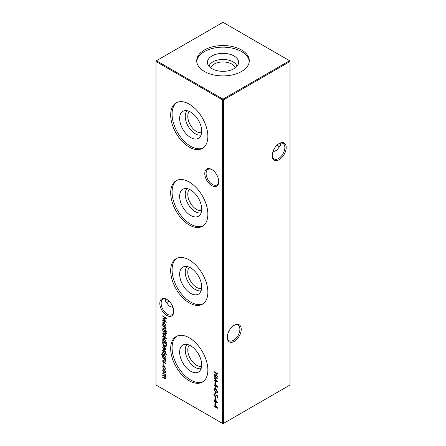 <?xml version="1.0" encoding="UTF-8"?>
<svg xmlns="http://www.w3.org/2000/svg" width="446" height="446" viewBox="0 0 446 446"><rect width="100%" height="100%" fill="white"/><g stroke="black" fill="none" stroke-linecap="round" stroke-linejoin="round"><path stroke-width="0.67" d="M211.755 185.636A9.89 5.709 60 0 1 204.764 173.527A9.89 5.709 60 0 1 211.755 169.486L211.755 169.486A9.89 5.709 60 0 1 218.752 181.6A9.89 5.709 60 0 1 211.755 185.636M212.101 169.697A8.937 5.157 -120 0 0 207.964 169.435A8.937 5.157 -120 0 0 206.593 176.594A8.937 5.157 -120 0 0 212.43 184.471A8.937 5.157 -120 0 0 216.901 184.912A8.937 5.157 -120 0 0 218.741 181.193M166.787 315.456A9.89 5.709 60 0 1 159.796 303.347A9.89 5.709 60 0 1 166.787 299.305L166.787 299.305A9.89 5.709 60 0 1 173.778 311.42A9.89 5.709 60 0 1 166.787 315.456M167.133 299.517A8.937 5.157 -120 0 0 162.996 299.255A8.937 5.157 -120 0 0 161.625 306.413A8.937 5.157 -120 0 0 167.462 314.291A8.937 5.157 -120 0 0 171.927 314.731A8.937 5.157 -120 0 0 173.773 311.018M277.117 145.106A9.89 5.709 -120 0 0 278.867 146.483M280.177 147.002A8.937 5.157 60 0 1 278.538 146.305L278.538 146.305A8.937 5.157 60 0 1 277.011 145.206M241.236 329.31A9.89 5.709 -60 0 1 234.245 341.419A9.89 5.709 -60 0 1 227.248 337.382A9.89 5.709 -60 0 1 234.245 325.273A9.89 5.709 -60 0 1 241.236 329.31M227.259 336.981A8.937 5.157 120 0 0 229.099 340.694A8.937 5.157 120 0 0 235.984 338.302A8.937 5.157 120 0 0 239.887 329.31A8.937 5.157 120 0 0 238.036 325.218A8.937 5.157 120 0 0 233.899 325.48M286.204 147.565A9.89 5.709 -60 0 1 279.213 159.674A9.89 5.709 -60 0 1 272.222 155.637A9.89 5.709 -60 0 1 279.213 143.523A9.89 5.709 -60 0 1 286.204 147.565M272.227 155.23A8.937 5.157 120 0 0 274.073 158.949A8.937 5.157 120 0 0 280.958 156.552A8.937 5.157 120 0 0 284.855 147.565A8.937 5.157 120 0 0 283.004 143.473A8.937 5.157 120 0 0 278.867 143.735M167.133 302.265A9.89 5.709 120 0 0 168.883 300.894M168.989 300.989A8.937 5.157 -60 0 1 167.462 302.087A8.937 5.157 -60 0 1 165.823 302.784M173.12 307.612L169.095 306.051L165.394 300.894L165.823 298.998M272.88 151.83L276.905 150.269L280.606 145.106L280.177 143.216M201.09 134.982A14.205 8.201 60 0 1 190.665 129.819A14.205 8.201 60 0 1 185.229 116.373A14.205 8.201 60 0 1 187.086 110.725M201.614 132.629A12.399 7.158 60 0 1 192.516 128.108A12.399 7.158 60 0 1 187.772 116.373A12.399 7.158 60 0 1 189.388 111.45M201.687 131.191A15.588 8.998 60 0 1 199.54 137.502A15.588 8.998 60 0 1 187.225 134.937A15.588 8.998 60 0 1 179.643 118.469A15.588 8.998 60 0 1 184.131 110.809A15.588 8.998 60 0 1 195.638 116.345A15.588 8.998 60 0 1 201.687 131.191M203.097 147.972A26.292 15.181 60 0 1 183.1 140.066A26.292 15.181 60 0 1 172.078 114.098A26.292 15.181 60 0 1 176.845 102.496M207.864 136.37A26.292 15.181 60 0 1 202.417 148.401A26.292 15.181 60 0 1 182.158 141.36A26.292 15.181 60 0 1 170.684 114.901A26.292 15.181 60 0 1 176.125 102.864A26.292 15.181 60 0 1 196.385 109.911A26.292 15.181 60 0 1 207.864 136.37M201.09 212.876A14.205 8.201 60 0 1 190.665 207.713A14.205 8.201 60 0 1 185.229 194.266A14.205 8.201 60 0 1 187.086 188.619M201.614 210.518A12.399 7.158 60 0 1 192.516 205.996A12.399 7.158 60 0 1 187.772 194.266A12.399 7.158 60 0 1 189.388 189.344M201.687 209.085A15.588 8.998 60 0 1 199.54 215.39A15.588 8.998 60 0 1 187.225 212.826A15.588 8.998 60 0 1 179.643 196.357A15.588 8.998 60 0 1 184.131 188.703A15.588 8.998 60 0 1 195.638 194.239A15.588 8.998 60 0 1 201.687 209.085M203.097 225.86A26.292 15.181 60 0 1 183.1 217.96A26.292 15.181 60 0 1 172.078 191.986A26.292 15.181 60 0 1 176.845 180.39M207.864 214.258A26.292 15.181 60 0 1 202.417 226.295A26.292 15.181 60 0 1 182.158 219.254A26.292 15.181 60 0 1 170.684 192.795A26.292 15.181 60 0 1 176.125 180.758A26.292 15.181 60 0 1 196.385 187.799A26.292 15.181 60 0 1 207.864 214.258M201.09 290.764A14.205 8.201 60 0 1 190.665 285.602A14.205 8.201 60 0 1 185.229 272.16A14.205 8.201 60 0 1 187.086 266.513M201.614 288.411A12.399 7.158 60 0 1 192.516 283.89A12.399 7.158 60 0 1 187.772 272.16A12.399 7.158 60 0 1 189.388 267.238M201.687 286.979A15.588 8.998 60 0 1 199.54 293.284A15.588 8.998 60 0 1 187.225 290.72A15.588 8.998 60 0 1 179.643 274.251A15.588 8.998 60 0 1 184.131 266.591A15.588 8.998 60 0 1 195.638 272.127A15.588 8.998 60 0 1 201.687 286.979M203.097 303.754A26.292 15.181 60 0 1 183.1 295.854A26.292 15.181 60 0 1 172.078 269.88A26.292 15.181 60 0 1 176.845 258.279M207.864 292.152A26.292 15.181 60 0 1 202.417 304.189A26.292 15.181 60 0 1 182.158 297.142A26.292 15.181 60 0 1 170.684 270.683A26.292 15.181 60 0 1 176.125 258.652A26.292 15.181 60 0 1 196.385 265.693A26.292 15.181 60 0 1 207.864 292.152M201.09 368.658A14.205 8.201 60 0 1 190.665 363.496A14.205 8.201 60 0 1 185.229 350.049A14.205 8.201 60 0 1 187.086 344.401M201.614 366.3A12.399 7.158 60 0 1 192.516 361.784A12.399 7.158 60 0 1 187.772 350.049A12.399 7.158 60 0 1 189.388 345.126M201.687 364.867A15.588 8.998 60 0 1 199.54 371.172A15.588 8.998 60 0 1 187.225 368.613A15.588 8.998 60 0 1 179.643 352.139A15.588 8.998 60 0 1 184.131 344.485A15.588 8.998 60 0 1 195.638 350.021A15.588 8.998 60 0 1 201.687 364.867M203.097 381.642A26.292 15.181 60 0 1 183.1 373.742A26.292 15.181 60 0 1 172.078 347.774A26.292 15.181 60 0 1 176.845 336.173M207.864 370.041A26.292 15.181 60 0 1 202.417 382.077A26.292 15.181 60 0 1 182.158 375.036A26.292 15.181 60 0 1 170.684 348.577A26.292 15.181 60 0 1 176.125 336.54A26.292 15.181 60 0 1 196.385 343.587A26.292 15.181 60 0 1 207.864 370.041M211.978 55.973A15.588 8.998 180 0 1 230.036 54.306A15.588 8.998 180 0 1 238.409 63.689A15.588 8.998 180 0 1 234.022 68.701A15.588 8.998 180 0 1 218.139 70.886A15.588 8.998 180 0 1 207.591 63.689A15.588 8.998 180 0 1 211.978 55.973M208.996 66.287A14.205 8.201 180 0 1 212.959 61.855A14.205 8.201 180 0 1 227.321 59.842A14.205 8.201 180 0 1 237.004 66.287M210.774 67.92A12.399 7.158 180 0 1 214.231 64.057A12.399 7.158 180 0 1 226.763 62.301A12.399 7.158 180 0 1 235.226 67.92M196.747 61.531A26.292 15.181 180 0 1 204.407 51.602A26.292 15.181 180 0 1 232.411 48.162A26.292 15.181 180 0 1 249.253 61.531M204.407 49.991A26.292 15.181 180 0 1 233.063 46.702A26.292 15.181 180 0 1 249.292 60.728A26.292 15.181 180 0 1 241.593 71.46A26.292 15.181 180 0 1 212.937 74.75A26.292 15.181 180 0 1 196.708 60.728A26.292 15.181 180 0 1 204.407 49.991M214.872 404.227L217.849 408.385L215.256 406.886L215.256 407.388L214.008 406.167L214.008 405.776L214.872 406.278L214.872 404.227M214.872 398.897L217.849 403.061L215.256 401.562L215.256 402.063L214.008 400.842L214.008 400.452L214.872 400.954L214.872 398.897M162.74 325.474L165.477 327.052L165.477 327.442L164.987 327.158L165.527 328.674L165.237 329.338L162.74 328.245L162.74 327.86L164.652 328.914L165.187 328.412L164.463 326.918L162.74 325.859L162.74 325.474M164.652 328.914L165.483 328.245M162.74 329.081L165.477 330.659L165.477 331.049L162.74 329.466L162.74 329.081M215.295 396.104L216.405 395.256L216.973 395.346L217.849 396.912L217.213 397.698L216.985 397.219L217.464 396.65L216.99 395.741L214.922 396.433L213.907 394.61L214.727 393.768L214.916 394.242L214.292 394.833L215.295 396.104L216.856 394.994M214.242 393.885L214.727 393.768M214.916 394.242L214.292 394.833M217.525 397.581L217.213 397.698L217.665 397.442L217.447 396.99M216.985 397.219L217.787 396.466M217.274 395.574L216.505 395.747M216.132 396.109L215.719 396.449M213.907 389.469L214.231 388.756L215.881 389.163L217.849 391.744L217.52 392.474L215.881 392.101L213.907 389.469L214.493 388.678M214.872 383.253L217.849 387.412L215.256 385.918L215.256 386.414L214.872 386.197L214.872 385.695L214.008 385.193L214.008 384.809L214.872 385.305L214.872 383.253M214.008 375.822L214.008 375.432L217.754 378.169L214.677 378.236L217.754 381.848L214.008 380.26L214.008 379.869L216.7 381.012L214.008 377.807L216.706 377.795L214.008 375.822L214.303 375.649M165.07 370.693L165.527 372.159L165.076 373.101L164.1 372.973L162.69 370.526L163.08 369.606L164.1 369.701L165.07 370.693M163.002 363.741L163.314 364.282L163.002 364.46L162.69 363.919L163.002 363.741M163.314 364.282L163.002 364.46L163.314 364.282M162.74 357.541L165.477 359.119L165.477 359.509L164.987 359.225L165.527 360.742L165.237 361.399L162.74 360.312L162.74 359.928L164.652 360.981L165.187 360.48L164.463 358.985L162.74 357.926L162.74 357.541M164.652 360.981L165.483 360.312M162.74 352.156L165.477 353.739L165.477 354.13L162.74 352.546L162.74 352.156M165.527 352.178L165.137 352.764L165.187 351.989L164.574 351.325L163.481 351.866L162.69 350.484L163.063 349.792L163.47 351.47L164.808 350.969L165.527 352.178M164.903 352.368L165.472 351.822M164.535 351.342L164.1 351.849M163.314 350.194L163.03 350.656M163.732 351.515L164.384 350.868M162.74 343.013L162.74 341.675L166.486 343.838L166.352 346.007L165.968 346.486L164.568 346.28C163.359 345.499 162.751 344.412 162.74 343.013L163.125 342.79L163.219 344.072L164.568 345.89L165.661 346.046L166.102 344L163.125 342.283L163.125 342.779M162.74 336.178L166.581 338.397L166.581 338.787L162.74 336.568L162.74 336.178M166.631 333.513L166.559 333.948L166.213 333.747L165.477 332.605L165.477 333.268L165.143 333.073L165.143 332.409L162.74 331.021L162.74 330.631L165.143 332.019L165.143 331.573L165.477 331.768L166.631 333.513M155.994 61.503L155.994 385.015L222.548 423.438L222.548 99.932L155.994 61.503L155.994 60.985L156.446 60.728L223 99.151L289.554 60.728L223 22.3L156.446 60.728L155.994 61.503M214.008 371.546L217.754 373.715L217.754 374.099L216.215 373.213L216.215 375.432L217.754 376.318L217.754 376.708L214.008 374.545L214.008 374.155L215.831 375.209L215.831 372.99L214.008 371.936L214.008 371.546M165.07 333.965L165.527 335.431L165.076 336.373L164.1 336.245L162.69 333.798L163.08 332.878L164.1 332.972L165.07 333.965M166.581 342.506L166.581 342.89L162.74 340.672L162.74 340.287L163.214 340.56L162.69 338.966L163.113 338.04L164.117 338.14L165.527 340.616L164.948 341.558L166.581 342.506M163.03 347.596L163.448 349.346L162.69 347.451L163.041 346.57L164.1 346.676L165.014 347.568L165.527 349.095L164.987 350.06L164.039 349.854L164.039 347.027L163.314 346.943L163.03 347.596M166.341 354.068L166.631 354.598L166.341 354.793L166.057 354.263L166.364 354.085M166.631 354.598L166.341 354.793L166.631 354.626M162.545 353.711L162.021 354.598L163.264 356.566L162.74 354.999L163.152 354.068L164.117 354.174L165.527 356.622L164.998 357.569L165.477 358.233L162.467 356.376L161.681 354.436L162.545 353.321L162.327 353.778L162.773 353.516M162.06 353.405L162.545 353.321M165.527 363.496L165.137 364.081L165.187 363.306L164.574 362.643L163.481 363.183L162.69 361.801L163.063 361.109L163.47 362.788L164.808 362.286L165.527 363.496M164.903 363.685L165.472 363.139M164.535 362.659L164.1 363.172M163.314 361.516L163.03 361.974M163.732 362.832L164.384 362.185M164.708 369.059L165.187 368.184L164.117 366.211L163.359 366.138L163.03 366.941L163.325 368.586L162.69 366.74L163.13 365.709L164.089 365.804L165.527 368.407L164.886 369.483L164.708 369.059L165.522 368.502M162.74 372.962L165.477 374.545L165.477 374.93L165.003 374.657L165.527 376.05L164.864 376.675L165.527 378.214L165.276 378.805L162.74 377.678L162.74 377.288L164.223 378.147L165.187 377.957L163.805 376.129L162.74 375.515L162.74 375.125L164.134 375.928L165.187 375.788L162.74 372.962M165.276 376.641L164.864 376.675L165.455 376.435M165.522 378.085L165.009 378.392L165.472 377.795M165.522 375.906L165.009 376.212L165.477 375.621M215.256 381.481L215.641 381.704L215.641 383.365L215.256 383.142L215.256 381.481M215.256 386.805L215.641 387.028L215.641 388.689L215.256 388.472L215.256 386.805M215.256 392.129L215.641 392.352L215.641 394.019L215.256 393.796L215.256 392.129M215.256 397.124L215.641 397.347L215.641 399.008L215.256 398.785L215.256 397.124M166.341 330.993L166.631 331.517L166.341 331.712L166.057 331.183L166.364 331.004M166.631 331.517L166.341 331.712L166.631 331.545M165.477 325.781L165.477 326.165L162.74 324.588L162.74 324.197L163.214 324.471L162.69 322.876L163.113 321.951L164.117 322.051L165.527 324.526L164.97 325.485L165.477 325.781M215.256 402.448L215.641 402.671L215.641 404.338L215.256 404.115L215.256 402.448M162.74 316.153L162.74 315.762L166.486 318.5L163.414 318.567L166.486 322.179L162.74 320.59L162.74 320.2L165.438 321.343L162.74 318.137L165.444 318.126L162.74 316.153L163.041 315.98M223.452 423.438L290.006 385.015L290.006 61.503L223.452 99.932L223.452 423.438L222.548 423.438L223.452 423.438M223 99.151L222.548 99.932L223.452 99.932L223 99.151M289.554 60.728L290.006 61.503L289.554 60.728M216.55 373.018L216.215 373.213M214.342 374.35L214.008 374.545M216.215 374.986L215.831 375.209M216.282 373.174L216.282 372.862M216.171 372.795L215.831 372.99M214.342 371.741L214.008 371.936M166.631 333.502L166.213 333.747M166.592 333.229L166.297 333.402M166.18 332.638L165.856 332.822M165.817 332.409L165.477 332.605M165.477 332.878L165.143 333.073M165.477 332.214L165.143 332.409M163.074 330.826L162.74 331.021M165.477 331.824L165.143 332.019M165.527 336.117L164.552 335.983M164.518 336.005L164.1 336.245M163.102 333.558L162.69 333.798M163.141 333.474L163.342 332.783M164.061 332.95L163.336 333.279L163.03 333.987L164.1 335.855L164.869 335.933L165.187 335.236L164.1 333.357L163.336 333.279M164.869 335.933L165.527 335.47M165.494 335.058L165.187 335.236M164.407 333.184L164.1 333.357M163.074 336.373L162.74 336.568M165.059 341.497L164.602 341.229M163.61 340.655L163.325 340.493M163.074 340.482L162.74 340.672M163.119 338.72L162.69 338.966M163.141 338.67L163.359 337.951M164.089 338.124L163.347 338.458L163.03 339.172L164.1 341.073L164.869 341.157L165.187 340.426L164.111 338.525L163.347 338.458M164.869 341.157L165.522 340.694M165.499 340.248L165.187 340.426M164.418 338.352L164.111 338.525M163.191 342.244L163.191 341.931M166.174 346.313L165.221 346.129M164.936 346.063L164.568 346.28M165.661 346.046L166.475 345.204M166.442 343.81L166.102 344M163.459 342.088L163.125 342.283M166.447 345.315L165.996 345.578M163.085 347.222L162.69 347.451M163.141 347.105L163.314 346.481M165.438 349.798L164.485 349.597M164.646 347.105L164.373 349.664L164.039 349.854M164.351 346.843L164.039 347.027M164 346.62L163.314 346.943M164.825 349.402L165.639 348.666M165.171 347.824L164.373 347.261M165.499 348.744L165.187 348.923L164.931 347.958M165.187 348.923L164.373 349.664L165.332 349.385M165.505 352.362L165.059 352.273M165.349 352.106L165.639 351.727L165.349 352.106M165.104 351.197L164.819 351.364M165.02 351.069L164.741 351.353M164.357 351.704L163.481 351.866M163.933 351.604L164.212 351.242M163.147 350.316L162.69 350.484M163.141 350.222L163.515 349.53M164.178 351.253L163.782 351.481M164.836 350.606L164.011 351.197M163.074 352.351L162.74 352.546M165.115 357.502L164.63 357.224M162.049 354.224L161.681 354.436M162.138 353.968L162.327 353.327M163.141 354.765L162.74 354.999M163.191 354.665L163.409 353.985M164.061 354.146L163.381 354.47L163.074 355.211L164.122 357.062L164.881 357.157L165.187 356.46L164.106 354.553L163.381 354.47M164.881 357.157L165.522 356.7M165.499 356.282L165.187 356.46M164.412 354.38L164.106 354.553M165.321 359.03L164.987 359.225M165.433 361.199L164.869 361.015M163.074 360.117L162.74 360.312M165.098 360.725L165.639 360.217M164.853 358.757L164.463 358.985M163.074 357.731L162.74 357.926M165.505 363.68L165.059 363.59M165.349 363.423L165.639 363.044L165.349 363.423M165.104 362.514L164.819 362.682M165.02 362.386L164.741 362.67M164.357 363.022L163.481 363.183M163.933 362.921L164.212 362.559M163.147 361.634L162.69 361.801M163.141 361.539L163.515 360.847M164.178 362.57L163.782 362.799M164.836 361.923L164.011 362.514M165.327 369.21L165.165 368.814M165.494 368.006L165.187 368.184M164.418 366.038L164.117 366.211M164.089 365.809L163.359 366.138M163.085 366.512L162.69 366.74M163.141 366.372L163.375 365.625M165.527 372.839L164.552 372.711M164.518 372.733L164.1 372.973M163.102 370.286L162.69 370.526M163.141 370.202L163.342 369.511M164.061 369.678L163.336 370.007L163.03 370.715L164.1 372.583L164.869 372.661L165.187 371.964L164.1 370.085L163.336 370.007M164.869 372.661L165.527 372.198M165.494 371.786L165.187 371.964M164.407 369.907L164.1 370.085M165.338 374.462L165.003 374.657M165.455 378.598L164.936 378.42M163.074 377.483L162.74 377.678M165.137 376.519L164.836 376.246M163.074 375.32L162.74 375.515M163.074 373.157L162.74 373.352M217.475 377.963L214.677 378.236M217.219 381.168L216.762 380.979M214.398 380.031L214.008 380.26M214.877 378.119L214.604 377.801M217.007 377.623L216.706 377.795M215.641 382.919L215.256 383.142M217.297 386.576L216.996 386.403M215.591 385.723L215.256 385.918M215.256 385.974L214.872 386.197M215.318 385.879L215.318 385.567M215.256 385.472L214.872 385.695M214.342 385.004L214.008 385.193M215.256 385.088L214.872 385.305M215.318 384.201L215.318 383.872M215.256 384.24L215.256 385.528L216.884 386.47L215.49 384.101M215.641 388.249L215.256 388.472M217.709 392.302L216.817 392.095M216.226 391.9L215.881 392.101M217.804 391.343L217.464 391.538L215.881 389.553L214.543 389.191L214.292 389.709L214.939 391.008L215.881 391.716L217.224 392.045L217.843 391.599M215.323 388.873L214.543 389.191M217.224 392.045L217.464 391.538M215.641 393.573L215.256 393.796M214.37 394.52L213.907 394.61M214.359 394.353L214.509 393.796M217.436 396.957L217.916 396.388M216.957 395.485L216.555 395.719M215.959 396.277L214.922 396.433M215.641 398.568L215.256 398.785M163.074 329.271L162.74 329.466M165.321 326.963L164.987 327.158M165.433 329.137L164.869 328.947M163.074 328.055L162.74 328.245M165.098 328.657L165.639 328.15M164.853 326.695L164.463 326.918M163.074 325.669L162.74 325.859M165.087 325.418L164.602 325.14M163.61 324.565L163.325 324.404M163.074 324.393L162.74 324.588M163.119 322.631L162.69 322.876M163.141 322.586L163.359 321.861M164.089 322.034L163.347 322.369L163.03 323.088L164.1 324.983L164.869 325.073L165.187 324.337L164.111 322.436L163.347 322.369M164.869 325.073L165.522 324.604M165.499 324.158L165.187 324.337M164.418 322.263L164.111 322.436M217.297 402.22L216.996 402.047M215.591 401.367L215.256 401.562M215.256 401.617L214.872 401.84M215.318 401.523L215.318 401.21M215.256 401.116L214.872 401.339M214.342 400.647L214.008 400.842M215.256 400.731L214.872 400.954M215.318 399.845L215.318 399.516M215.256 399.884L215.256 401.171L216.884 402.114L215.49 399.75M215.641 403.892L215.256 404.115M217.297 407.544L216.996 407.376M215.591 406.696L215.256 406.886M215.256 406.942L214.872 407.165M215.318 406.852L215.318 406.535M215.256 406.445L214.872 406.668M214.342 405.972L214.008 406.167M215.256 406.055L214.872 406.278M215.318 405.174L215.318 404.84M215.256 405.208L215.256 406.501L216.884 407.438L215.49 405.074M166.213 318.299L163.414 318.567M165.951 321.499L165.494 321.31M163.13 320.367L162.74 320.59M163.61 318.45L163.336 318.137M165.745 317.953L165.444 318.126M166.486 344.083L166.102 344.306M163.71 356.744L163.303 356.978M164.49 360.92L164.139 361.121M164.067 358.305L163.732 358.5M164.574 378.331L164.223 378.537M164.139 375.933L163.805 376.129M164.228 373.82L163.894 374.016M216.21 389.364L215.881 389.553M216.343 395.412L215.897 395.669M164.49 328.853L164.139 329.053M164.067 326.238L163.732 326.433M164.992 352.323L165.438 352.067M163.253 350.227L163.704 349.971M165.003 360.976L165.455 360.714M164.992 363.641L165.438 363.384M163.253 361.544L163.704 361.288M214.548 394.348L214.994 394.086M217.224 397.118L217.676 396.856M216.539 395.73L216.985 395.468M165.003 328.908L165.455 328.652"/></g></svg>
